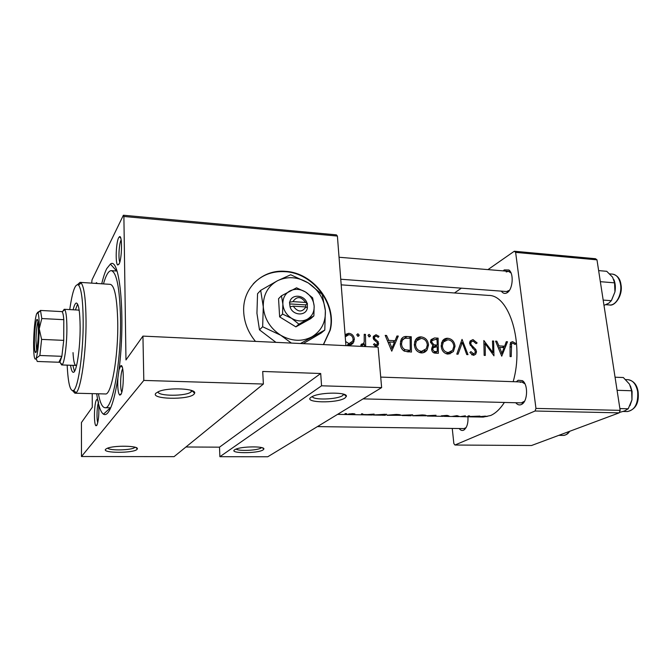 <?xml version="1.0" encoding="UTF-8"?>
<svg xmlns="http://www.w3.org/2000/svg" width="672" height="672" viewBox="0 0 672 672"><rect width="100%" height="100%" fill="white"/><g stroke="black" fill="none" stroke-linecap="round" stroke-linejoin="round"><path stroke-width="1.01" d="M263.122 449.887C257.93 453.625 228.606 453.566 234.662 449.778L235.494 449.324C241.55 446.242 265.23 446.048 263.861 449.056L263.122 449.887M236.174 449.039C238.115 451.374 257.729 450.5 261.139 447.938L261.584 447.577M137.029 449.383C133.753 453.314 101.472 453.247 105.63 449.257L107.066 448.375C113.828 445.2 139.07 445.687 137.34 448.896L137.029 449.383M107.705 448.132C109.528 450.853 131.846 450.29 134.77 447.468L135.022 447.224M344.98 398.017C337.016 403.612 302.333 402.83 311.203 397.152L312.833 396.278C321.619 392.003 347.861 392.146 346.374 396.388L344.98 398.017M312.32 396.514C312.766 400.319 337.142 399.563 342.577 395.615L343.77 394.229M194.04 394.17C188.79 400.193 149.764 399.311 155.912 393.204L158.777 391.49C168.781 387.131 196.778 388.567 194.636 393.212L194.04 394.17M158.021 391.81C157.853 396.354 186.253 396.371 191.134 391.894L191.982 390.634M323.509 344.593L330.212 330.187C337.142 303.946 313.421 272.714 285.524 271.354C262.752 269.102 242.516 287.7 243.676 311.43C244.154 322.4 248.086 332.388 255.469 341.393M323.375 344.585L329.868 330.464C336.806 304.24 313.102 273.034 285.214 271.681C272.387 270.917 261.727 274.982 253.243 283.886M120.683 394.741L119.658 395.086C118.02 392.977 117.432 387.299 117.886 378.042L119.003 369.827L120.792 365.753C124.169 363.006 124.093 391.154 120.683 394.741M122.699 368.836C120.506 371.918 119.843 388.903 121.8 392.12M96.726 425.485L96.004 425.737C93.635 424.88 94.13 402.587 96.575 399.773L97.667 399.806L98.692 404.435C99.221 414.179 98.566 421.193 96.726 425.485M98.675 402.158C97.003 404.704 96.382 418.984 97.776 422.629M95.852 283.408L96.44 282.643L97.348 283.508M119.003 264.163L117.718 265.003C115.231 263.911 115.979 242.491 118.658 237.72L119.465 236.712C122.447 234.394 122.044 259.19 119.003 264.163M121.162 239.921L121.061 240.106C119.078 243.583 118.205 258.754 119.792 262.097M503.143 270.875L504.252 269.917L508.914 269.993C514.088 273.462 512.82 289.649 507.133 292.723L506.839 292.9C504.731 293.95 502.891 293.362 501.32 291.127M340.754 279.233L506.579 291.522L509.494 290.254M516.256 381.788L518.188 380.251L522.43 380.663C528.209 384.166 527.831 401.075 521.892 404.233L521.254 404.569C519.263 405.384 517.432 404.771 515.768 402.738M363.082 398.874L521.329 402.881L524.572 401.184M467.947 416.758C468.292 423.158 466.981 427.56 464.016 429.962L463.562 430.206C461.975 430.844 460.522 430.29 459.194 428.526M317.428 426.602L463.966 428.593L466.116 427.585M117.886 378.042C115.063 396.102 111.787 407.61 108.041 412.566C106.453 414.565 104.933 415.094 103.48 414.179C101.648 412.952 100.052 409.702 98.692 404.435M97.667 399.806L96.667 393.742M101.741 283.794C103.278 277.25 104.941 272.21 106.714 268.666L110.401 264.079C119.885 255.998 125.731 318.293 119.003 369.827M501.732 356.177L507.494 341.754L506.268 341.687L504.672 346.198L498.968 345.912L496.801 341.2L495.575 341.132L501.732 356.177M477.145 342.955L473.012 339.595L470.266 340.897L469.585 343.333L472.777 348.272L474.524 349.852L475.356 351.851L474.936 353.069L473.424 353.699L470.946 351.624L469.879 352.514L473.239 355.278L475.675 354.211L476.515 351.842L475.81 349.507L471.274 344.879L470.753 343.409L471.181 341.914L473.13 341.074L476.104 343.644L477.145 342.955L476.07 343.585M448.106 354.136L453.398 351.523L455.028 346.324C454.474 341.586 452.046 338.898 447.737 338.268C445.469 338.184 443.688 339.1 442.394 341.032L441.168 345.719C441.529 350.65 443.839 353.455 448.106 354.136M421.42 352.926C423.772 352.951 425.67 351.943 427.115 349.894L428.518 345.03C427.98 340.234 425.502 337.52 421.1 336.882C418.58 336.798 416.665 337.873 415.338 340.108L414.338 344.408C414.7 349.398 417.06 352.237 421.42 352.926M358.042 336.302L359.167 335.101L357.916 333.774L356.798 334.975L358.042 336.302M365.686 345.66L365.459 334.362L364.199 334.295L364.207 341.897L363.905 342.838L362.149 344.274L361.502 344.039L360.788 345.232L361.889 345.685L364.434 343.896L364.417 345.601L365.686 345.66M373.472 344.593L376.076 346.357L378.37 344.946L378.193 341.695L374.816 338.839L374.438 337.756L374.556 337.042L376.16 336.076L378.244 337.336L379.025 336.361L376.026 334.723L373.414 336.328L373.178 337.756L373.716 339.503L377.068 342.418L377.278 344.156L376.093 344.938L374.329 343.652L373.472 344.593M511.216 356.614L511.594 343.585L512.669 343.106L515.172 344.509L515.752 343.451L512.61 341.662L510.67 342.409L510.048 346.525L510.09 356.563L511.216 356.614M391.751 351.17L398.303 336.067L396.959 336L395.086 340.712L388.819 340.402L386.56 335.462L385.207 335.387L391.751 351.17M369.281 336.882L370.398 335.681L369.155 334.362L368.046 335.555L369.281 336.882M348.986 345.072L352.985 343.342L354.388 339.343C353.993 335.782 352.12 333.766 348.776 333.304L345.274 334.488M411.264 336.748L407.047 336.529C404.477 336.185 402.545 337.1 401.226 339.293L400.344 343.526C400.319 346.987 401.671 349.541 404.384 351.17L411.449 352.069L411.264 336.748L409.164 338.15M438.354 353.296L438.119 338.142L434.524 337.957L431.038 339.612L430.492 341.939L433.163 345.92L432.256 346.811L431.617 349.112C431.869 351.834 433.247 353.186 435.758 353.17L438.354 353.296M467.989 354.64L462.042 339.385L456.792 354.136L458.052 354.186L462.328 342.485L466.738 354.581L467.989 354.64M493.626 341.032L492.492 340.973L492.895 352.506L483.848 340.519L484.159 355.379L485.31 355.429L485.209 343.652L493.954 355.824L493.626 341.032L492.542 341.645M477.229 416.968L483.185 417.085L490.711 415.481C495.684 413.23 500.245 408.887 504.378 402.452M513.156 381.679C524.311 343.459 509.359 294.865 488.62 295.428L341.191 284.844M477.767 416.984L487.225 416.438L485.142 416.136L476.692 416.968L470.173 416.85L479.959 416.094L469.132 416.514L469.577 415.901L468.384 415.876L467.292 416.791L461.16 416.674L465.385 415.817L460.06 416.657L457.002 415.657L451.735 416.497L444.276 416.363L442.403 415.892L448.997 415.926L446.695 415.397L441.286 415.867L443.125 416.212M460.606 416.657L461.16 416.674M452.29 416.497L456.641 416.102L459.119 416.564M434.078 416.069L434.918 416.186L436.01 415.254L426.107 415.758C426.712 415.363 425.401 415.086 422.176 414.926L412.675 415.691M434.515 415.682L433.717 416.161L427.921 416.052L434.498 415.489M427.316 416.044L427.921 416.052M407.156 415.657L412.667 414.809L400.487 415.296C401.125 414.884 399.748 414.599 396.362 414.431L386.946 415.212M381.335 415.17L386.652 414.313L372.842 414.985M346.13 414.498L351.641 414.557L349.768 414.044L354.9 413.918L352.657 413.633L348.373 414.086L350.49 414.523L346.13 414.498M337.579 414.364L338.075 414.254M345.055 413.876L346.735 413.692L345.03 413.557M364.081 414.859L374.119 414.078L368.852 414.624L362.821 414.506L362.754 413.86L361.444 413.834L361.578 414.817L362.855 414.8M467.594 416.732L468.392 416.783M469.585 416.833L470.173 416.85M263.382 384.04L174.065 456.649L81.488 456.523L143.808 380.428L263.382 384.04L262.71 371.465L320.704 373.506L321.56 385.795L219.887 456.708L267.75 456.767L381.629 387.61L321.56 385.795M337.394 236.057L123.892 216.485L123.388 215.233L336.395 234.856L337.394 236.057L345.929 345.643M123.892 216.485L125.975 359.957L142.943 336.109L143.808 380.428M452.248 428.434L453.852 443.562L454.944 445.024L531.502 445.519L619.189 412.852L535.055 411.012L454.944 445.024M515.634 252.395L514.298 251.236L595.51 258.72L596.98 259.846L515.634 252.395L535.962 408.416L620.164 410.357L619.189 412.852M596.98 259.846L620.164 410.357M514.298 251.236L487.956 269.615M461.362 288.17L454.465 292.975M535.055 411.012L535.962 408.416M511.056 273.025L508.402 271.312L506.226 271.95M524.958 383.863L521.808 381.982L520.22 382.326M123.388 215.233L92.022 279.854L91.686 283.13M92.224 393.632L92.282 407.299L81.43 422.554L81.488 456.523M142.943 336.109L378.109 347.155L381.629 387.61M185.942 446.989L219.5 447.166L219.887 456.708M219.5 447.166L320.704 373.506M361.679 413.834L361.746 414.716M361.511 413.834L361.578 414.716M362.863 414.834L367.584 414.733L362.863 414.842M384.838 414.523L380.755 415.17L373.548 415.036L384.821 414.28M399.832 414.75L399.899 415.414M386.921 415.288L395.766 414.674L399.202 415.304L386.921 415.288M404.032 415.069L404.074 415.531M402.192 415.556L407.77 415.624L402.318 415.573M408.442 415.556L404.208 415.288L410.852 415.019L408.442 415.556M425.359 415.195L425.426 415.892M412.616 415.766L421.546 415.162L424.83 415.775L412.616 415.766M447.544 415.43L447.602 415.985M441.974 415.741L442.025 416.262M469.064 415.884L469.132 416.514M468.308 416.002L468.401 416.808L473.323 416.716L468.527 416.816M468.896 415.884L468.98 416.64M510.342 342.913L512.61 341.662M514.609 344.072L515.752 343.451M385.568 336.16L386.56 335.462M387.803 341.107L388.819 340.402M392.952 342.174L395.086 340.712M396.43 337.369L398.303 336.067M391.944 348.071L389.508 342.006L394.447 342.25L391.944 348.071L390.886 348.785M388.483 342.712L389.508 342.006M374.766 345.87L376.093 344.938M373.288 336.706L376.026 334.723M373.187 337.386L373.808 337.588M378.017 337.084L379.025 336.361M373.304 338.579L374.438 337.756M373.775 339.587L374.816 338.839M375.211 340.922L376.404 340.074M377.101 342.468L378.193 341.695M375.539 345.383L378.68 343.468M375.572 345.652L375.572 346.273M368.878 336.79L370.398 335.681M368.088 335.143L369.155 334.362M364.249 335.269L365.459 334.362M362.594 344.215L362.678 345.173M361.964 345.685L364.434 343.896M360.805 345.248L362.149 344.274M351.12 344.728L352.985 343.342M345.173 335.899L348.776 333.304M353.01 340.376L354.388 339.343M351.179 343.064L350.498 344.929M347.474 344.786L349.003 343.644L345.61 341.502M345.248 336.848L348.852 334.664C351.389 335.017 352.808 336.554 353.111 339.268L352.808 341.048L349.003 343.644M348.55 345.03L349.642 343.619M357.664 336.227L359.167 335.101M356.832 334.597L357.916 333.774M408.694 351.414L408.744 351.943M401.327 339.1L403.301 339.041M410.13 338.201L410.281 350.389L405.14 349.709C402.788 348.541 401.596 346.5 401.57 343.585L402.234 340.36L404.687 338.302L410.13 338.201M407.946 351.893L410.281 350.389M403.586 350.717L405.14 349.709M400.378 344.392L401.57 343.585M401.864 340.612L400.613 340.922M427.283 345.811L428.518 345.03M424.822 350.246L423.486 352.666M415.75 339.478L417.295 339.385L421.1 336.882M417.295 339.385L417.757 339.427M421.42 351.305C417.875 350.759 415.918 348.482 415.556 344.476L416.396 340.973L421.243 338.394C424.822 338.881 426.846 341.074 427.316 344.98L426.275 348.718L419.446 352.548M414.38 345.24L415.556 344.476M416.447 340.889L414.758 341.418M420.445 352.817L422.856 351.17M435.935 339.528L438.119 338.142M435.481 352.691L435.532 353.161M432.113 340.502L430.668 340.427L434.524 337.957M437.212 351.632L435.59 351.557C433.986 351.632 433.062 350.826 432.81 349.146L433.247 347.701L437.262 346.693L437.212 351.632L434.843 353.086M433.633 352.758L435.59 351.557M431.659 349.86L432.81 349.146M437.245 345.139L433.952 344.795L431.693 341.998L432.046 340.603L435.33 339.494L437.027 339.587L437.245 345.139L434.666 346.744M432.029 347.222L433.574 347.306M432.608 345.635L433.952 344.795M430.576 342.703L431.693 341.998M453.827 347.046L455.028 346.324M451.181 351.658L449.87 353.951M442.562 340.78L443.78 340.738L447.737 338.268M443.78 340.738L444.469 340.805M448.098 352.531C444.637 351.994 442.722 349.742 442.361 345.786L443.36 341.998L447.888 339.772C451.391 340.242 453.373 342.409 453.852 346.273L452.626 350.297L446.09 353.741M441.21 346.492L442.361 345.786M443.234 342.199L441.622 342.611M447.023 354.001L449.274 352.447M460.74 343.434L462.328 342.485M469.955 341.41L473.012 339.595M469.694 342.132L470.383 342.384M469.686 344.039L470.753 343.409M470.257 345.475L471.274 344.879M474.734 350.12L475.81 349.507M475.222 352.582L476.515 351.842M473.332 353.976L473.122 355.27M471.635 354.724L473.424 353.699M471.845 354.858L473.852 353.682M484.1 344.291L485.209 343.652M491.921 353.052L492.895 352.506M495.86 341.729L496.801 341.2M498.002 346.45L498.968 345.912M502.194 347.567L504.672 346.198M505.957 342.611L507.494 341.754M501.9 353.228L499.624 347.441L504.118 347.659L501.9 353.228L500.892 353.774M498.649 347.978L499.624 347.441M70.543 365.257C71.232 369.818 72.131 372.17 73.256 372.296C76.44 373.304 80.279 348.768 80.136 327.104C79.96 311.959 78.733 303.929 76.457 303.022C75.331 303.047 74.214 305.306 73.114 309.784M77.591 304.038L75.432 309.91M67.175 365.14C68.099 383.72 70.283 392.12 73.71 390.348C78.364 387.366 83.395 351.893 83.185 321.208C82.975 300.888 81.438 288.851 78.574 285.096C75.323 283.021 72.383 291.194 69.745 309.599M77.599 284.533L80.044 282.366L81.127 282.946C84.16 286.818 85.798 299.359 86.041 320.586C86.293 352.657 80.968 389.701 76.054 392.725L74.92 393.204L72.685 390.827M74.92 393.204L105.344 393.952C111.35 395.682 118.381 356.807 117.743 322.224C117.138 298.36 114.685 285.743 110.401 284.365L80.044 282.366M98.389 393.784C100.086 402.788 102.287 407.434 105 407.719C112.459 409.979 121.338 361.25 120.498 317.738C119.7 287.977 116.642 272.278 111.317 270.64C108.595 270.682 105.974 275.108 103.454 283.912M62.656 311.413L64.218 309.288L78.439 310.078L79.246 310.699M76.734 364.896L75.877 365.442C74.424 365.039 73.466 360.763 73.021 352.615M72.87 365.341L74.474 371.389M561.38 434.389L557.97 435.658M617.072 390.289L631.638 390.76L631.966 399.848L632.092 391.457L630.445 385.938M619.886 408.584L628.228 408.778L624.439 410.995L619.332 412.49M629.983 405.628L631.966 399.848L628.228 408.778M615.056 377.21L623.347 377.53L629.496 384.174L631.638 390.76M603.179 300.082L611.327 300.686L608.765 303.198L603.994 305.382M600.34 281.677L614.569 282.845L614.939 291.934L611.327 300.686M598.634 270.606L606.732 271.303L612.612 277.208L614.569 282.845M611.537 300.342L614.939 291.934C615.712 287.372 615.359 283.248 613.88 279.569M34.398 340.78C34.684 329.818 35.49 322.728 36.834 319.519C37.867 318.704 38.38 322.493 38.38 330.91C38.312 342.317 36.481 354.858 35.314 352.279C34.658 350.843 34.356 347.012 34.398 340.78M37.976 321.527C36.859 325.214 36.204 331.514 36.002 340.435L36.632 350.389M64.218 309.288L64.756 309.624C66.133 311.732 66.847 318.083 66.889 328.675C66.914 344.484 64.487 362.846 62.21 364.661L61.639 364.946L60.278 362.695M41.597 339.394L63.731 340.368L63.806 319.679L41.798 318.545L39.22 328.818L41.597 339.394L39.875 355.48L61.866 356.32L58.859 362.25L59.867 362.275L61.866 356.32L63.731 340.368L63.806 319.679C63.454 315.386 62.924 312.757 62.202 311.791L61.37 311.59M39.875 355.48L36.112 358.411L37.254 361.469L58.859 362.25M37.38 312.522L40.53 310.699L41.798 318.545M62.034 311.623L40.337 310.439M36.607 313.706C34.927 319.435 33.928 329.112 33.617 342.728C33.583 354.64 34.306 360.066 35.792 358.999L36.112 358.411C37.85 353.01 38.892 343.148 39.22 328.818C39.27 320.124 38.842 314.807 37.934 312.875L36.607 313.706M305.592 302.434L292.942 301.627L289.498 302.24L290.06 306.785C292.446 315.731 306.214 316.504 307.381 307.852L307.364 303.374L305.592 302.434C301.014 296.31 296.797 296.041 292.942 301.627M307.079 303.358C304.727 294.529 291.068 293.597 289.783 302.257M281.459 295.798L282.862 304.08L282.559 314.084L291.623 318.326L298.906 324.164L295.865 326.869L310.741 318.654L313.866 315.916L314.152 306.029L312.614 297.847L305.491 291.984L296.545 287.818L281.459 295.798L278.552 298.721L279.636 316.882L295.865 326.869M282.559 314.084L279.636 316.882M298.906 324.164L313.866 315.916M300.502 343.51L324.794 330.053L325.357 310.59L322.232 294.512L308.297 282.954L290.716 274.764L277.486 280.745C267.817 286.213 263.088 294.907 263.281 306.81C264.365 318.822 270.178 328.297 280.72 335.236C291.631 341.393 302.047 341.914 311.976 336.79C321.384 330.96 325.844 322.232 325.357 310.59C324.122 298.948 318.436 289.741 308.297 282.954C297.805 276.78 287.532 276.041 277.486 280.745L260.677 290.363L257.552 293.731L256.939 313.312L259.476 329.843L262.651 326.76L280.72 335.236L291.371 343.081M275.94 342.359L259.476 329.843M324.794 330.053L321.174 333.035L303.206 343.636M260.677 290.363L263.281 306.81L262.651 326.76M289.901 290.926C285.071 293.723 282.719 298.108 282.862 304.08C283.441 310.086 286.356 314.84 291.623 318.326C297.074 321.443 302.308 321.745 307.322 319.217C312.094 316.336 314.37 311.934 314.152 306.029C313.538 300.115 310.657 295.436 305.491 291.984C300.149 288.868 294.949 288.515 289.901 290.926M290.06 306.785L293.227 306.155L305.894 306.936L307.381 307.852M293.227 306.155C297.856 312.312 302.081 312.572 305.894 306.936M305.836 306.936L305.701 304.912L289.598 303.904M305.701 304.912L307.364 303.374M349.465 413.834L349.507 414.38M510.082 347.323L511.174 346.727M404.04 338.562L407.047 336.529M407.056 351.817L409.324 350.339M432.961 347.281L436.456 345.097M472.517 348.037L473.668 347.365M569.57 431.34C568.327 433.7 566.227 435.061 563.27 435.414C565.505 435.389 567.462 434.087 569.125 431.5M638.114 391.826C639.248 402.906 635.687 409.483 627.446 411.558C634.964 410.054 638.366 403.41 637.661 391.633C636.157 384.283 632.948 380.293 628.034 379.672L625.624 379.588M620.962 284.567C623.204 295.109 614.846 306.541 609.588 304.97C616.064 305.844 622.331 294.176 620.508 284.281C619.307 278.149 616.678 274.764 612.612 274.126C617.408 275.318 620.189 278.746 620.936 284.416M191.134 391.894L191.083 390.323M121.304 393.59L119.658 395.086M97.171 424.654L96.004 425.737M119.213 263.743L117.718 265.003M508.393 291.085L506.839 292.9M110.376 407.828L103.48 414.179M522.858 402.923L523.37 402.931L522.858 402.923M337.571 414.364L361.578 414.817M364.728 414.876L372.011 415.01M381.923 415.195L385.434 415.262M407.728 415.682L411.172 415.741M434.918 416.186L443.134 416.338M452.836 416.522L458.464 416.623M509.762 271.429L510.233 271.463L509.762 271.429M523.328 382.032L523.841 382.049L523.328 382.032M116.684 271.018L110.401 264.079M465.402 428.165L464.016 429.962M523.765 382.687L522.43 380.663M523.32 402.293L521.892 404.233M510.115 272.026L508.914 269.993M120.784 238.199L119.465 236.712M97.222 283.5L96.44 282.643M98.28 400.856L96.902 399.445M122.321 367.349L120.792 365.753M343.123 395.22L343.031 394.019M191.965 390.785L194.636 393.212M343.862 394.262L346.374 396.388M135.803 447.485L137.34 448.896M262.5 447.846L263.861 449.056M399.176 415.044L399.143 414.624M424.805 415.523L424.763 415.094M511.594 343.577L510.023 344.442M376.16 344.938L374.8 345.895M374.556 337.042L373.204 338.024M378.37 344.946L376.362 346.349M370.314 336.21L369.398 336.874M353.976 341.72L350.96 343.963M359.1 335.605L358.159 336.302M402.234 340.36L400.478 341.544M427.115 349.894L424.166 351.742M416.396 340.973L414.557 342.182M433.247 347.701L431.634 348.701M432.046 340.603L430.492 341.594M453.398 351.523L450.383 353.312M443.369 341.998L441.445 343.19M471.181 341.914L469.585 342.854M475.675 354.211L473.852 355.244M468.468 416.816L468.989 416.825M73.71 390.348L76.054 392.725M105 407.719L110.687 407.828M111.317 270.64L116.987 271.043M78.574 285.096L81.127 282.946M563.27 435.414L558.953 435.364M339.041 257.25L508.402 271.312M627.446 411.558L623.104 411.457M628.034 379.672C633.721 380.831 637.073 384.846 638.098 391.717M521.808 381.982L380.713 377.101M612.612 274.126L609.706 273.874M609.588 304.97L605.791 304.693M37.783 320.502L36.834 319.519M59.867 362.275L62.21 364.661M61.639 364.946L75.877 365.442M62.202 311.791L64.756 309.624M36.355 351.389L35.314 352.279M37.934 312.875L40.53 310.699"/></g></svg>
